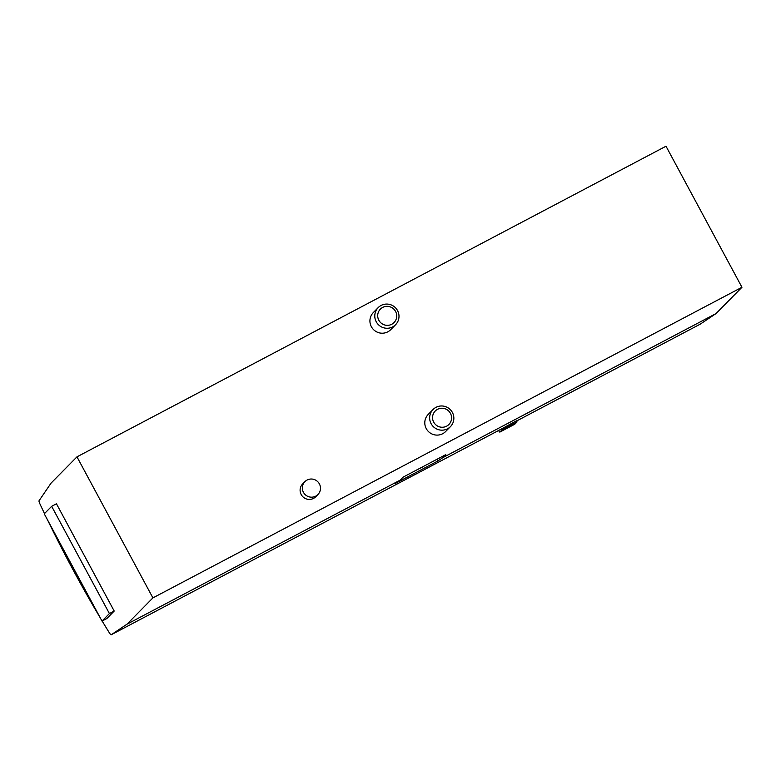 <?xml version="1.0" encoding="UTF-8"?>
<svg xmlns="http://www.w3.org/2000/svg" width="781" height="781" viewBox="0 0 781 781"><rect width="100%" height="100%" fill="white"/><g stroke="black" fill="none" stroke-linecap="round" stroke-linejoin="round"><path stroke-width="1.17" d="M700.254 324.144L516.573 421.008L700.235 324.154A4.881 0.801 -117.8 0 0 700.235 324.154A4.881 0.801 -117.8 0 0 700.254 324.144L716.04 313.562L741.95 287.271L666.008 146.223L76.968 456.846L51.048 483.136L39.05 500.758A4.881 0.801 -117.8 0 0 40.046 504.155A218.563 36.072 -117.8 0 0 44.497 513.576M47.621 520.068A218.563 36.072 -117.8 0 0 100.271 617.859M102.155 621.012A218.563 36.072 -117.8 0 0 109.135 632.464A4.881 0.801 -117.8 0 0 111.195 634.777L127 624.185L400.233 480.1L395.186 483.488L437.76 461.034L442.807 457.656L716.04 313.562M499.567 429.98A4.881 0.801 -117.8 0 0 499.586 429.97A4.881 0.801 -117.8 0 0 499.596 429.96L516.456 420.803L517.051 421.906L502.095 429.794L501.5 428.681M442.807 457.656L445.766 454.649L403.191 477.093L400.233 480.1M127 624.185L152.91 597.895L741.95 287.271M317.926 494.519L315.7 496.775A9.147 9.011 -135.4 0 1 301.202 494.558A9.147 9.011 -135.4 0 1 302.667 483.927L304.893 481.672A9.147 9.011 -135.4 0 1 317.73 481.682A9.147 9.011 -135.4 0 1 317.926 494.519A9.147 9.011 -135.4 0 1 303.428 492.303A9.147 9.011 -135.4 0 1 304.893 481.672M450.442 426.631L445.58 431.571A12.203 12.018 -135.4 0 1 426.25 428.613A12.203 12.018 -135.4 0 1 428.203 414.447L433.065 409.508A12.203 12.018 44.6 0 0 433.318 426.631A12.203 12.018 44.6 0 0 452.394 412.456A12.203 12.018 44.6 0 0 433.065 409.508M395.576 324.73L390.715 329.67A12.203 12.018 -135.4 0 1 371.385 326.722A12.203 12.018 -135.4 0 1 373.338 312.546L378.199 307.607A12.203 12.018 44.6 0 0 378.453 324.73A12.203 12.018 44.6 0 0 397.529 310.555A12.203 12.018 44.6 0 0 378.199 307.607M152.91 597.895L76.968 456.846M499.586 429.97L111.195 634.777A4.881 0.801 -117.8 0 0 111.214 634.768L499.596 429.96M102.008 621.09L106.802 618.562L114.202 611.054L56.447 503.784L51.653 506.313L44.253 513.83L102.008 621.09L109.408 613.573L114.202 611.054M436.852 459.345L437.76 461.034M395.567 311.443A9.577 9.431 44.6 0 0 379.097 310.76A9.577 9.431 44.6 0 0 386.956 325.345A9.577 9.431 44.6 0 0 395.567 311.443M450.432 413.344A9.577 9.431 44.6 0 0 433.963 412.651A9.577 9.431 44.6 0 0 441.821 427.246A9.577 9.431 44.6 0 0 450.432 413.344M109.408 613.573L51.653 506.313M514.738 424.239L517.051 421.906M498.571 430.507A166.509 27.481 -117.8 0 0 499.01 431.21L499.801 432.118L502.095 429.794M499.801 432.118L514.757 424.229L499.811 432.108M419.582 468.454A21.351 21.028 44.6 0 0 423.585 466.345L419.485 468.502"/></g></svg>
